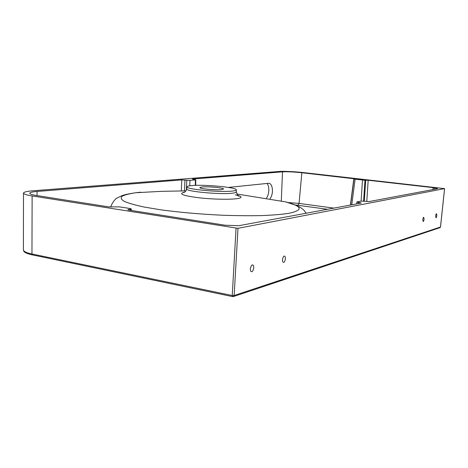 <?xml version="1.0" encoding="UTF-8"?>
<svg xmlns="http://www.w3.org/2000/svg" width="468" height="468" viewBox="0 0 468 468"><rect width="100%" height="100%" fill="white"/><g stroke="black" fill="none" stroke-linecap="round" stroke-linejoin="round"><path stroke-width="0.7" d="M436.849 215.567L436.498 213.741C436.217 213.601 435.924 214.326 435.626 215.918L435.977 217.743C436.258 217.883 436.55 217.158 436.849 215.567M424.107 219.205L423.71 217.304C423.405 217.152 423.09 217.918 422.768 219.591L423.166 221.487C423.476 221.639 423.792 220.878 424.107 219.205M285.416 258.804C285.369 256.95 285.035 256.054 284.404 256.119C283.678 255.856 283.023 257.037 282.45 259.652C282.491 261.501 282.824 262.396 283.456 262.332C284.181 262.595 284.836 261.419 285.416 258.804M253.773 267.836C253.709 265.877 253.317 264.929 252.603 264.987C251.749 264.695 251 265.97 250.351 268.813C250.415 270.767 250.807 271.715 251.521 271.662C252.375 271.955 253.129 270.679 253.773 267.836M266.871 183.438C268.164 184.468 268.819 186.896 268.825 190.728C268.503 194.08 267.731 196.513 266.514 198.028M228.355 187.416L268.995 183.251C271.282 183.895 272.429 186.539 272.429 191.19C272.312 194.115 271.551 196.595 270.147 198.643M237.919 195.413C241.517 196.496 241.997 197.426 239.364 198.21C234.199 199.684 215.374 199.573 199.965 197.9C183.608 195.852 178.226 193.992 183.825 192.319L184.474 192.295L183.579 192.617C185.1 192.161 186.135 190.915 186.679 188.891C184.907 191.412 220.925 194.799 232.614 193.167L234.913 192.781L236.369 191.944C237.662 195.39 238.528 196.741 238.967 196.004L235.316 194.793M201.901 186.978L199.854 187.551C199.093 188.727 215.959 190.312 221.662 189.587L223.54 189.013C224.014 187.832 207.769 186.311 201.901 186.978M232.59 191.032C235.053 190.751 236.299 190.359 236.317 189.862C237.159 187.381 203.878 184.257 191.447 185.597C188.581 185.866 187.089 186.27 186.978 186.814C185.24 189.253 220.972 192.6 232.59 191.032M111.015 206.891L110.992 207.031C110.202 206.534 114.514 198.841 117.199 197.982L122.037 195.647C124.804 194.624 129.437 193.647 135.942 192.717L140.769 192.184M130.595 210.337L130.59 209.173L127.787 209.676L128.975 210.079L224.909 225.202L238.721 225.722L361.284 203.03L358.4 202.346L358.236 203.603M356.587 203.913L357.049 201.866L361.173 201.111L369.217 201.544L437.615 188.692L433.075 187.621L368.187 180.262L364.976 180.244L363.589 201.141M350.55 205.042L353.943 179.057L354.99 178.87L301.848 172.739C293.799 171.902 287.346 171.604 282.496 171.844L192.43 179.039L195.776 179.847L189.967 180.391L189.71 185.796M279.168 171.469L32.877 190.792C27.091 191.219 23.962 191.985 23.488 193.079C23.827 194.132 26.705 195.086 32.134 195.94L237.99 228.326L444.6 188.616L303.609 172.604C295.998 171.68 282.853 171.06 279.168 171.469M23.488 193.079L23.4 249.941C23.728 251.544 26.582 252.89 31.953 253.984L232.233 295.519L236.047 228.279M327.781 209.313L295.349 204.955M186.352 190.078L186.808 180.262L181.8 179.893L37.054 191.459C32.333 191.851 29.899 192.453 29.753 193.261C29.841 194.039 32.134 194.793 36.639 195.525L108.541 206.856L119.709 206.897L130.133 208.529L131.321 208.927L130.59 209.173M183.825 192.319L184.708 192.155M288.13 202.556L299.064 203.416L301.848 172.739M353.943 179.057L364.976 180.244M356.844 201.954L358.4 202.346M186.808 180.262L189.967 180.391M236.872 194.015L285.597 201.878C302.433 206.318 303.562 210.126 288.984 213.297C281.993 214.373 272.938 215.14 261.828 215.596C249.795 215.842 236.632 215.719 222.347 215.227C200.017 214.168 179.373 212.349 160.425 209.763L144.273 207.061C135.322 205.154 128.636 203.252 124.213 201.345C121.194 199.503 120.475 197.812 122.049 196.279C124.845 194.858 129.478 193.67 135.942 192.717L161.946 191.318L185.931 190.88M350.397 205.072L353.843 178.636M298.116 205.276L299.064 203.416L334.082 208.131M282.496 171.844L281.315 200.842M237.99 228.326L234.152 295.495L440.482 227.015L444.565 188.633M32.134 195.94L31.953 253.984L32.614 254.984C24.833 253.182 24.055 251.696 23.763 251.152L23.4 249.953M181.291 190.886L181.8 179.893M37.036 195.583L37.054 191.459M432.836 189.61L433.075 187.621M368.187 180.262L366.772 201.515M440.487 226.968L439.92 227.676L233.491 296.548M234.152 295.495L232.233 295.519L232.719 296.63L233.316 296.607L234.152 295.495M232.719 296.63L233.316 296.607M32.813 254.978L232.649 296.613M195.337 185.363L195.384 179.946M184.959 180.022L184.456 190.88M355.089 179.291L351.755 204.82M361.097 201.129L362.484 180.133M364.303 201.217L365.707 180.151M359.81 203.305L359.91 202.545M434.257 187.808L434.064 189.382M128.524 209.424L128.53 209.997M236.317 189.862L236.369 191.944M285.585 201.878L296.928 205.627L300.836 207.745C303.878 210.354 302.638 208.225 306.171 213.367M186.978 186.814L186.679 188.891M444.6 188.616L440.517 226.998L440.031 227.635M131.327 210.448L131.321 208.927M195.735 185.351L195.776 179.847"/></g></svg>
